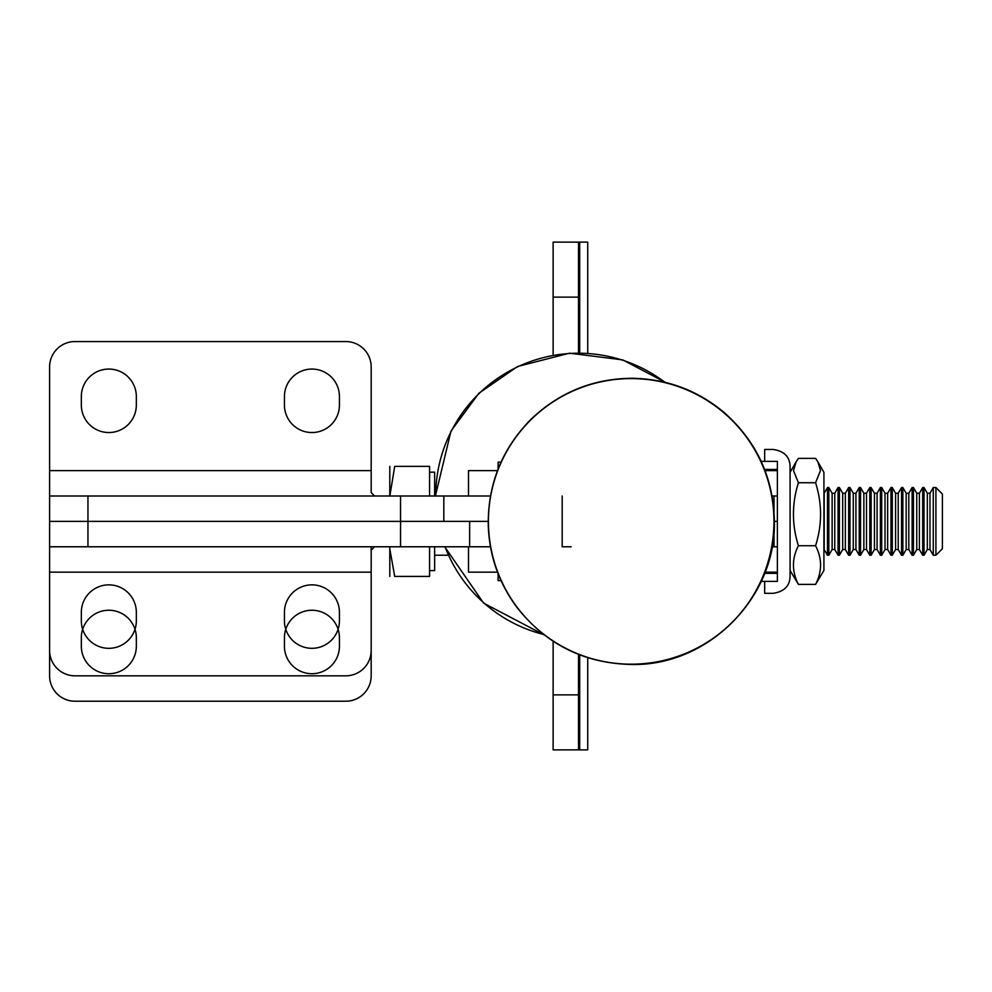<?xml version="1.0" encoding="UTF-8"?>
<svg xmlns="http://www.w3.org/2000/svg" width="992" height="992" viewBox="0 0 992 992"><rect width="100%" height="100%" fill="white"/><g stroke="black" fill="none" stroke-linecap="round" stroke-linejoin="round"><path stroke-width="1.49" d="M429.573 546.778L429.573 576.414L394.717 576.414C388.108 576.414 388.108 576.414 394.717 576.414C388.108 576.414 388.108 576.414 394.717 576.414L389.794 548.886L389.806 576.414M389.794 466.376L389.794 496M389.794 546.778L389.794 548.886L389.831 546.778M429.573 496L429.573 466.364L394.717 466.364C388.108 466.364 388.108 466.364 394.717 466.364C388.108 466.364 388.108 466.364 394.717 466.364L389.844 496M902.869 555.235L902.869 487.543L906.167 493.26L906.167 549.518L902.869 555.235L901.542 555.235L901.542 487.543L902.869 487.543M919.398 493.26L919.398 549.518L916.744 549.518L916.744 493.26L919.398 493.26L922.696 487.543L922.696 555.235L924.023 555.235L924.023 487.543L927.322 493.26L927.322 549.518L929.975 549.518L933.274 555.235L935.915 555.235L935.915 487.543L942.4 494.028L942.4 548.75L935.915 555.235M866.5 493.26L866.5 549.518L863.858 549.518L863.858 493.26L866.5 493.26L869.81 487.543L869.81 555.235L871.125 555.235L871.125 487.543L874.436 493.26L874.436 549.518L877.077 549.518L880.388 555.235L881.702 555.235L881.702 487.543L880.388 487.543L880.388 555.235M823.918 493.607L827.489 487.543L827.489 555.235L828.816 555.235L832.127 549.518L832.127 493.26L834.768 493.26L838.066 487.543L838.066 555.235L839.393 555.235L839.393 487.543L842.704 493.26L842.704 549.518L839.393 555.235M890.965 487.543L890.965 555.235L892.292 555.235L892.292 487.543L890.965 487.543L887.654 493.26L887.654 549.518L890.965 555.235M927.322 493.26L929.975 493.26L933.274 487.543L933.274 555.235M849.97 555.235L849.97 487.543L853.281 493.26L853.281 549.518L849.97 555.235L848.656 555.235L848.656 487.543L849.97 487.543M429.573 472.18L434.645 472.18L434.645 496M434.645 546.778L434.645 570.598L429.573 570.598M828.816 555.235L828.816 487.543L827.489 487.543M863.858 549.518L860.548 555.235L860.548 487.543L863.858 493.26M912.119 487.543L912.119 555.235L913.446 555.235L913.446 487.543L912.119 487.543L908.808 493.26L908.808 549.518L912.119 555.235M853.281 493.26L855.922 493.26L859.233 487.543L859.233 555.235L860.548 555.235M764.683 461.379L764.683 449.45L773.152 449.45C784.151 451.112 789.793 456.754 790.078 466.376L790.078 576.389C789.818 585.999 784.176 591.641 773.152 593.315L764.683 593.315L764.683 581.399M772.098 496L777.381 496L777.381 521.383L774.368 521.383C773.512 477.561 756.648 441.155 723.751 412.176C697.413 390.327 667.145 379.031 632.933 378.287C593.65 378.411 559.761 392.001 531.266 419.046C502.064 448.582 487.729 484.121 488.262 525.661C489.366 555.619 498.778 582.676 516.51 606.844C546.121 644.651 584.933 663.859 632.946 664.491C708.821 665.52 776.29 597.258 774.368 521.383L777.381 521.383L777.381 469.997L764.82 469.997M790.078 570.474L798.411 584.375C791.79 571.491 791.79 558.608 798.411 545.724C791.79 524.731 791.79 503.725 798.411 482.732L793.501 470.568L796.13 461.826L798.411 458.391L815.585 458.391L817.867 461.826L820.496 470.568L815.585 482.732L798.411 482.732M815.585 482.732C822.207 503.725 822.207 524.731 815.585 545.724C822.207 558.608 822.207 571.491 815.585 584.375L823.918 570.474L823.918 472.304L817.867 461.826M815.585 545.724L798.411 545.724M798.411 584.375L815.585 584.375M773.946 521.383A142.798 142.761 -90 0 0 559.798 397.73A142.798 142.761 -90 0 0 559.798 645.048A142.798 142.761 -90 0 0 773.946 521.383M571.107 546.778L562.179 546.778L562.179 496M498.12 469.03L498.12 462.148L501.034 462.148M498.12 573.748L498.12 580.63L501.034 580.63M339.438 396.564L339.438 405.034A27.503 27.503 0 0 1 311.934 432.537A27.503 27.503 0 0 1 284.431 405.034L284.431 396.564A27.503 27.503 0 0 1 311.934 369.061A27.503 27.503 0 0 1 339.438 396.564L339.438 405.034A27.503 27.503 0 0 1 311.934 432.537A27.503 27.503 0 0 1 284.431 405.034L284.431 396.564A27.503 27.503 0 0 1 311.934 369.061A27.503 27.503 0 0 1 339.438 396.564M81.332 405.034A27.503 27.503 0 0 0 108.835 432.537A27.503 27.503 0 0 0 136.338 405.034L136.338 396.564A27.503 27.503 0 0 0 108.835 369.061A27.503 27.503 0 0 0 81.332 396.564L81.332 405.034A27.503 27.503 0 0 0 108.835 432.537A27.503 27.503 0 0 0 136.338 405.034L136.338 396.564A27.503 27.503 0 0 0 108.835 369.061A27.503 27.503 0 0 0 81.332 396.564L81.332 405.034M74.983 341.558L345.786 341.558A25.383 25.383 0 0 1 371.182 366.941L371.182 492.602L374.579 496L371.182 492.602L371.182 366.941A25.383 25.383 0 0 0 345.786 341.558L74.983 341.558A25.383 25.383 0 0 0 49.6 366.941L49.6 470.617L49.6 366.941A25.383 25.383 0 0 1 74.983 341.558M49.6 496L87.953 496L87.953 521.383L49.6 521.383L49.6 470.617L371.182 470.617L49.6 470.617L49.6 496L87.953 496L87.953 521.383L49.6 521.383L87.953 521.383L49.6 521.383L49.6 496L87.953 496L87.953 546.778L49.6 546.778L49.6 496M490.47 546.778L400.545 546.778L400.545 521.383L488.188 521.383L400.545 521.383L443.821 521.383L400.545 521.383L400.545 496L87.953 496L490.47 496L87.953 496M400.545 496L400.545 521.383L87.953 521.383L400.545 521.383L87.953 521.383L400.545 521.383L400.545 496L443.821 496L443.821 521.383L443.821 496M136.338 637.744L136.338 646.214A27.503 27.503 0 0 1 108.835 673.717A27.503 27.503 0 0 1 81.332 646.214L81.332 637.744A27.503 27.503 0 0 1 108.835 610.241A27.503 27.503 0 0 1 136.338 637.744M374.579 546.778L371.182 550.176L371.182 572.161L49.6 572.161L49.6 546.778L49.6 650.442A25.383 25.383 0 0 0 74.983 675.825L345.786 675.825A25.383 25.383 0 0 0 371.182 650.442L371.182 546.778M49.6 572.161L49.6 675.825A25.383 25.383 0 0 0 74.983 701.22L345.786 701.22A25.383 25.383 0 0 0 371.182 675.825L371.182 572.161M284.431 646.214L284.431 637.744A27.503 27.503 0 0 1 311.934 610.241A27.503 27.503 0 0 1 339.438 637.744L339.438 646.214A27.503 27.503 0 0 1 311.934 673.717A27.503 27.503 0 0 1 284.431 646.214M400.545 546.778L87.953 546.778M468.497 496L468.497 470.617L497.5 470.617M497.5 572.161L468.497 572.161L468.497 546.778M772.111 546.778L777.381 546.778L777.381 572.781L764.82 572.781M761.186 461.379L777.381 461.379L777.381 469.997M777.381 470.617L765.068 470.617M761.174 581.399L777.381 581.399L777.381 572.781M777.381 572.161L765.055 572.161M664.863 382.28A142.798 142.798 0 0 0 435.724 496M445.048 546.778A142.798 142.798 0 0 0 543.566 634.446M136.338 612.362L136.338 620.818A27.503 27.503 0 0 1 108.835 648.322A27.503 27.503 0 0 1 81.332 620.818L81.332 612.362A27.503 27.503 0 0 1 108.835 584.858A27.503 27.503 0 0 1 136.338 612.362M284.431 620.818L284.431 612.362A27.503 27.503 0 0 1 311.934 584.858A27.503 27.503 0 0 1 339.438 612.362L339.438 620.818A27.503 27.503 0 0 1 311.934 648.322A27.503 27.503 0 0 1 284.431 620.818M553.127 641.254L553.127 749.878L578.51 749.878L578.51 654.41M587.735 657.708L587.735 749.878L579.13 749.878L579.13 654.646M578.51 749.878L579.13 749.878M553.127 355.161L553.127 242.122L578.51 242.122L578.51 352.892M587.735 353.189L587.735 242.122L579.13 242.122L579.13 352.892M578.51 242.122L579.13 242.122M929.975 493.26L929.975 549.518M824.191 493.26L824.191 549.518L827.489 555.235M834.768 493.26L834.768 549.518L838.066 555.235M874.436 493.26L877.077 493.26L877.077 549.518M898.231 549.518L898.231 493.26L895.59 493.26L895.59 549.518L898.231 549.518L901.542 555.235M842.704 493.26L845.345 493.26L845.345 549.518L848.656 555.235M887.654 493.26L885.013 493.26L885.013 549.518L887.654 549.518M855.922 493.26L855.922 549.518L859.233 555.235M469.638 521.383L469.638 546.778M774.02 511.438L774.02 496M774.02 546.778L774.02 531.489M777.381 469.439L764.609 469.439M777.381 573.339L764.609 573.339M553.127 694.871L578.51 694.871M579.688 749.878L579.688 654.869M553.127 297.129L578.51 297.129M579.688 242.122L579.688 352.892M919.398 549.518L922.696 555.235M866.5 549.518L869.81 555.235M434.645 555.235L448.235 555.235M434.645 487.543L435.649 487.543M927.322 549.518L924.023 555.235M906.167 493.26L908.808 493.26M906.167 549.518L908.808 549.518M842.704 549.518L845.345 549.518M874.436 549.518L871.125 555.235M838.066 487.543L839.393 487.543M877.077 493.26L880.388 487.543M845.345 493.26L848.656 487.543M895.59 493.26L892.292 487.543M895.59 549.518L892.292 555.235M832.127 493.26L828.816 487.543M832.127 549.518L834.768 549.518M922.696 487.543L924.023 487.543M933.274 487.543L935.915 487.543M885.013 493.26L881.702 487.543M885.013 549.518L881.702 555.235M853.281 549.518L855.922 549.518M869.81 487.543L871.125 487.543M898.231 493.26L901.542 487.543M916.744 493.26L913.446 487.543M916.744 549.518L913.446 555.235M859.233 487.543L860.548 487.543M790.078 472.304L796.13 461.826M777.381 521.383L777.381 546.778M665.62 382.466L622.728 359.898L569.52 353.177L517.576 366.507L478.925 393.229L451 431.036L435.401 496M444.714 546.778L483.6 603.111L544.186 634.93"/></g></svg>
